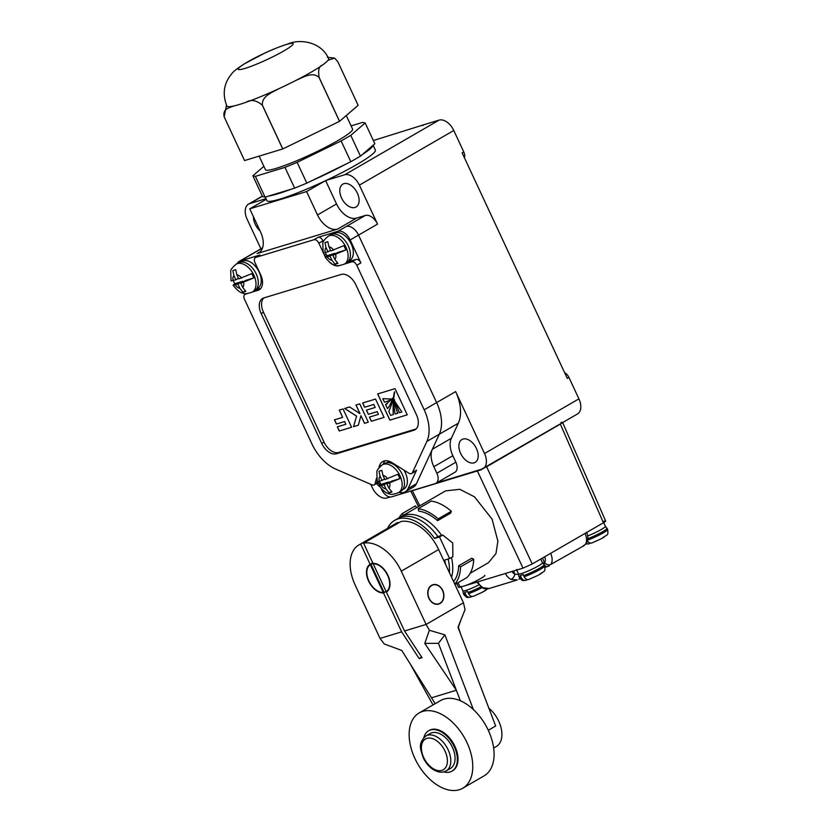 <?xml version="1.0" encoding="UTF-8"?>
<svg xmlns="http://www.w3.org/2000/svg" width="832" height="832" viewBox="0 0 832 832"><rect width="100%" height="100%" fill="white"/><g stroke="black" fill="none" stroke-linecap="round" stroke-linejoin="round"><path stroke-width="1.25" d="M253.438 216.736A13.218 8.133 -120.1 0 0 255.185 224.203A13.218 8.133 -120.1 0 0 259.969 230.745M476.455 448.552A13.218 8.133 -120.1 0 0 461.916 439.514A13.218 8.133 -120.1 0 0 460.616 453.357A13.218 8.133 -120.1 0 0 475.155 462.394A13.218 8.133 -120.1 0 0 476.455 448.552M341.536 197.974A13.218 8.133 59.9 0 1 342.826 184.132A13.218 8.133 59.9 0 1 357.365 193.17A13.218 8.133 59.9 0 1 356.075 207.012A13.218 8.133 59.9 0 1 341.536 197.974M370.729 484.307L372.268 487.604A14.414 8.882 -120.1 0 0 386.953 497.973L390.177 496.995M436.613 482.882L481.936 469.123A14.414 8.882 -120.1 0 0 483.101 468.614A14.414 8.882 -120.1 0 0 484.515 453.513L455.634 391.591A37.034 22.807 59.9 0 1 458.328 423.207L451.36 438.266A20.446 12.584 -120.1 0 0 452.847 455.718L455.874 462.207A9.61 5.918 59.9 0 1 454.938 472.274L435.926 483.288A9.61 5.918 59.9 0 1 435.146 483.621L391.685 496.829A9.61 5.918 59.9 0 1 381.888 489.913L381.358 488.758M265.97 198.692L249.704 203.632A14.414 8.882 -120.1 0 0 248.529 204.142A14.414 8.882 -120.1 0 0 247.125 219.242L260.915 248.82M399.069 492.346A16.827 10.358 -120.1 0 0 405.194 491.837L413.546 486.99A16.827 10.358 -120.1 0 0 416.416 483.735L439.317 434.21A37.034 22.807 -120.1 0 0 436.623 402.594L358.53 235.102A12.012 7.394 -120.1 0 0 346.289 226.47A12.012 7.394 59.9 0 1 358.53 235.102L436.623 402.594A37.034 22.807 59.9 0 1 439.317 434.21L432.349 449.28A20.446 12.584 -120.1 0 0 433.836 466.721L436.862 473.221A9.61 5.918 59.9 0 1 435.926 483.288M564.626 372.684A7.207 4.441 59.9 0 1 568.922 377.426L578.916 398.861A14.414 8.882 59.9 0 1 577.502 413.962L483.101 468.614M568.922 377.426L567.289 378.383L462.124 152.859L463.767 151.913A7.207 4.441 59.9 0 1 464.412 157.768M422.604 125.58L423.966 124.79A7.207 4.441 59.9 0 1 424.549 124.54L439.088 120.12A14.414 8.882 59.9 0 1 453.773 130.489L463.767 151.913M325.655 180.658L336.513 203.944A19.708 12.137 -120.1 0 0 356.585 218.109L365.3 215.467A12.012 7.394 59.9 0 1 377.541 224.099L359.372 185.141A14.414 8.882 59.9 0 0 344.687 174.782L326.217 180.388M481.499 469.258L565.188 421.086M424.549 124.54L373.36 140.535M266.261 199.295L249.756 208.842L306.602 191.578L317.502 214.958A19.708 12.137 -120.1 0 0 337.574 229.112L257.13 253.552A19.708 12.137 -120.1 0 0 258.731 252.855A19.708 12.137 -120.1 0 0 260.655 232.222L249.756 208.842M324.688 181.106L306.602 191.578M347.818 261.914L355.971 259.428A4.805 2.964 59.9 0 1 360.87 262.891L350.168 239.949A12.012 7.394 -120.1 0 0 337.927 231.306L318.063 237.338A4.805 2.964 59.9 0 1 322.962 240.802L318.864 243.173A4.805 2.964 -120.1 0 0 313.966 239.72L255.83 257.379A4.805 2.964 -120.1 0 0 255.445 257.546L259.542 255.174A4.805 2.964 59.9 0 1 259.927 255.008L240.063 261.04A12.012 7.394 -120.1 0 0 239.096 261.456L247.447 256.62A12.012 7.394 59.9 0 1 248.425 256.194A12.012 7.394 -120.1 0 0 247.447 256.62L262.548 247.874M379.714 485.243L379.018 483.756M376.626 483.475A13.218 8.133 -120.1 0 0 379.766 486.73M481.676 469.643L407.93 491.889M239.096 261.456A12.012 7.394 -120.1 0 0 237.13 263.619M405.194 491.837A16.827 10.358 -120.1 0 0 408.054 488.571L416.551 470.205A4.805 2.964 59.9 0 1 415.74 471.13L411.642 473.502A4.805 2.964 -120.1 0 0 412.454 472.576L426.868 441.418A37.034 22.807 -120.1 0 0 424.174 409.802L356.772 265.262A4.805 2.964 -120.1 0 0 351.874 261.81L355.971 259.428M355.971 405.007L359.757 403.863L368.306 422.188L364.52 423.342L360.953 415.698L358.322 425.214L353.506 426.681L356.564 416.198L344.635 408.46L349.575 406.952L360.006 413.66L355.971 405.007M263.806 297.95A14.414 8.882 -120.1 0 0 263.463 312.239L324.012 442.094A14.414 8.882 -120.1 0 0 338.707 452.462L416.073 428.958M407.254 414.835L395.044 388.658L377.634 393.952L389.844 420.129L407.254 414.835M351.582 427.263L339.269 431.007L337.334 426.837L345.873 424.247L344.604 421.543L336.409 424.029L334.454 419.838L342.659 417.352L339.269 410.082L343.044 408.938L351.582 427.263M384.093 417.394L371.342 421.262L369.408 417.102L378.414 414.367L377.156 411.653L368.358 414.326L366.402 410.134L375.201 407.462L373.797 404.456L364.624 407.243L362.638 402.99L375.554 399.069L384.093 417.394M246.334 293.602L245.378 294.154A4.805 2.964 -120.1 0 0 244.993 294.32A4.805 2.964 -120.1 0 0 244.514 299.354L311.917 443.903A37.034 22.807 -120.1 0 0 335.722 469.102L372.008 484.858A4.805 2.964 -120.1 0 0 374.202 484.879A4.805 2.964 -120.1 0 0 375.211 483.402L378.435 481.53M377.374 483.038L380.744 484.505M411.642 473.502A4.805 2.964 -120.1 0 1 408.855 473.179L392.205 462.738A16.505 10.161 -120.1 0 0 382.647 461.614A16.505 10.161 -120.1 0 0 379.194 466.69L378.924 467.823M376.438 478.254L375.211 483.402M329.482 262.194A14.414 8.882 -120.1 0 0 339.206 265.647L339.404 265.595M344.365 264.087L351.874 261.81M323.461 253.032L324.522 255.289A14.414 8.882 -120.1 0 0 325.343 256.901M318.864 243.173L322.743 251.493M255.445 257.546A4.805 2.964 -120.1 0 0 254.966 262.579L260.624 274.695A14.414 8.882 -120.1 0 1 259.21 289.796A14.414 8.882 -120.1 0 1 258.045 290.306L252.262 292.063M245.378 294.154L247.302 293.571M355.867 284.804A14.414 8.882 -120.1 0 0 341.172 274.446L263.744 297.96A14.414 8.882 -120.1 0 0 262.579 298.47A14.414 8.882 -120.1 0 0 261.165 313.57L321.724 443.425A14.414 8.882 -120.1 0 0 336.409 453.794L413.837 430.269A14.414 8.882 -120.1 0 0 415.002 429.77A14.414 8.882 -120.1 0 0 416.416 414.669L355.867 284.804M392.33 398.226L392.59 398.403C390.874 403.468 389.168 406.879 387.473 408.637L385.58 404.581L392.59 398.403M387.41 403.655L385.58 404.581M392.652 398.362C390.936 403.426 389.23 406.838 387.535 408.595L387.473 408.637M391.227 399.1L389.282 400.608L384.467 402.21L382.814 398.642L391.217 399.11M391.3 399.058L382.814 398.642M401.825 412.006L399.454 412.724L395.044 401.794L401.887 411.965L395.044 401.794M394.139 399.495L394.389 399.672C395.054 405.402 396.209 409.916 397.831 413.213L395.138 414.034C394.316 410.509 393.983 405.662 394.139 399.495L394.389 399.672M394.462 399.641C395.127 405.361 396.271 409.874 397.904 413.182L397.831 413.213M377.707 393.921L389.906 420.087L407.243 414.825M394.347 392.09C393.38 398.996 391.529 405.454 388.794 411.466L390.624 415.407L393.245 414.606C392.87 406.411 393.328 398.965 394.628 392.288L394.545 391.841M394.607 391.81L394.69 392.246C393.401 398.923 392.933 406.37 393.318 414.575L393.245 414.606M391.279 399.079L389.314 400.587M351.582 427.253L339.269 431.007M339.342 430.966L337.407 426.816M344.604 421.543L345.873 424.247M344.677 421.502L336.409 424.029M336.482 423.987L334.526 419.817M339.342 410.062L342.659 417.352M368.295 422.167L364.52 423.342M364.582 423.301L360.953 415.698M358.322 425.204L353.506 426.681M353.569 426.639L356.564 416.198M356.626 416.156L344.718 408.429M356.044 404.986L360.006 413.66M384.093 417.373L371.342 421.262M371.415 421.221L369.481 417.082M377.156 411.653L378.414 414.367M377.218 411.611L368.358 414.326M368.42 414.284L366.475 410.114M373.797 404.456L375.201 407.462M373.859 404.425L364.624 407.243M364.686 407.212L362.71 402.969M322.962 240.802L323.388 241.706M255.715 289.89L260.884 288.319M384.925 460.824A16.505 10.161 -120.1 0 0 383.302 464.266M379.392 481.26A15.985 9.838 -120.1 0 0 379.829 482.248A15.985 9.838 -120.1 0 0 380.952 484.38L379.226 485.909L384.051 484.786L386.006 488.977L389.085 492.866L391.966 491.993L388.887 488.103L386.932 483.912L399.87 478.629A15.985 9.838 -120.1 0 0 398.965 476.434A15.985 9.838 -120.1 0 0 397.852 474.302L384.914 479.586L382.959 475.394L381.867 470.35L378.986 471.224L380.078 476.268L382.034 480.459L379.246 481.302A4.805 2.964 59.9 0 1 378.3 482.508L374.202 484.879M345.821 249.985A15.985 9.838 -120.1 0 0 344.926 247.79A15.985 9.838 -120.1 0 0 343.803 245.658L330.866 250.942L328.921 246.761L327.829 241.706L324.948 242.58L326.04 247.634L327.995 251.815L323.159 252.918L322.816 243.256C322.639 241.8 324.459 239.45 328.276 236.194A16.099 9.911 59.9 0 1 345.977 247.198A16.099 9.911 59.9 0 1 344.406 264.066C339.685 265.751 336.742 266.157 335.566 265.273C332.727 265.086 329.264 262.413 325.187 257.265L330.013 256.142L331.958 260.333L335.036 264.222L337.917 263.349L334.838 259.459L332.883 255.268L345.821 249.985L337.802 252.429L332.883 255.268M325.354 252.616A15.985 9.838 -120.1 0 0 325.79 253.604A15.985 9.838 -120.1 0 0 326.903 255.736L325.187 257.265M344.406 264.066L346.705 262.735A16.099 9.911 -120.1 0 0 348.275 245.866A16.099 9.911 -120.1 0 0 330.564 234.863L328.276 236.194M348.546 261.113L349.742 260.416A15.621 9.62 -120.1 0 0 351.27 244.057A15.621 9.62 -120.1 0 0 334.079 233.386L332.883 234.073M337.345 262.891L335.036 264.222M326.903 255.736L334.922 253.302L335.213 253.926M334.922 253.302L330.013 256.142M330.574 250.318L327.995 251.815M253.718 277.961A15.985 9.838 -120.1 0 0 252.824 275.766A15.985 9.838 -120.1 0 0 251.701 273.634L238.763 278.918L236.818 274.737L235.726 269.682L232.846 270.566L233.938 275.61L235.893 279.791L231.057 280.894L230.714 271.232C230.537 269.776 232.357 267.426 236.163 264.17A16.099 9.911 59.9 0 1 253.874 275.174A16.099 9.911 59.9 0 1 252.304 292.042C247.582 293.727 244.639 294.133 243.464 293.249C240.625 293.062 237.162 290.389 233.085 285.241L237.91 284.118L239.855 288.309L242.934 292.209L245.814 291.325L242.736 287.435L240.781 283.244L253.718 277.961L245.7 280.405L240.781 283.244M233.251 280.592A15.985 9.838 -120.1 0 0 233.688 281.58A15.985 9.838 -120.1 0 0 234.801 283.712L233.085 285.241M252.304 292.042L254.602 290.711A16.099 9.911 -120.1 0 0 256.173 273.842A16.099 9.911 -120.1 0 0 238.462 262.839L236.163 264.17M256.443 289.089L257.639 288.392A15.621 9.62 -120.1 0 0 259.158 272.033A15.621 9.62 -120.1 0 0 241.977 261.362L240.781 262.049M245.242 290.867L242.934 292.209M234.801 283.712L242.819 281.278L243.11 281.902M242.819 281.278L237.91 284.118M238.472 278.294L235.893 279.791M398.455 492.7L400.743 491.379A16.099 9.911 -120.1 0 0 402.324 474.51A16.099 9.911 -120.1 0 0 384.613 463.507L382.314 464.838A16.099 9.911 59.9 0 1 400.026 475.842A16.099 9.911 59.9 0 1 398.455 492.7C393.723 494.395 390.78 494.79 389.615 493.917C386.766 493.719 383.302 491.057 379.226 485.909M402.584 489.757L403.78 489.06A15.621 9.62 -120.1 0 0 405.309 472.701A15.621 9.62 -120.1 0 0 403.874 470.049M389.584 461.417A15.621 9.62 -120.1 0 0 388.128 462.03L386.932 462.717M380.078 476.268A7.446 4.586 -120.1 0 0 379.246 481.302L377.198 481.551L376.865 471.9C376.688 470.444 378.498 468.094 382.314 464.838M391.394 491.535L389.085 492.866M380.952 484.38L388.97 481.936L389.262 482.56M388.97 481.936L384.051 484.786M384.623 478.962L382.034 480.459M386.932 483.912L391.851 481.062L399.87 478.629M268.861 195.988A59.842 6.729 -25 0 0 277.888 193.783A59.842 6.729 -25 0 0 290.846 189.311M265.231 197.09L266.885 200.637A59.842 6.729 -25 0 0 280.311 198.983A59.842 6.729 -25 0 0 341.588 172.817A59.842 6.729 -25 0 0 375.357 150.062L373.11 145.246M312.478 180.378A59.842 6.729 -25 0 0 345.145 164.486M362.315 154.544A59.842 6.729 -25 0 0 372.996 145.33M245.024 68.411A30.285 3.401 -25 0 0 276.037 55.172A30.285 3.401 -25 0 0 293.124 43.659A30.285 3.401 -25 0 0 286.333 44.502A30.285 3.401 -25 0 0 255.32 57.741A30.285 3.401 -25 0 0 238.233 69.254A30.285 3.401 -25 0 0 245.024 68.411M234.229 105.872A56.118 6.302 -25 0 0 239.46 104.447A56.118 6.302 -25 0 0 245.825 102.357A56.118 6.302 -25 0 0 278.928 88.681A56.118 6.302 -25 0 0 296.161 80.298A56.118 6.302 -25 0 0 322.421 65.094A56.118 6.302 -25 0 0 328.058 60.237A56.118 6.302 -25 0 0 328.578 58.573C321.745 42.411 300.862 38.376 287.945 43.919C279.105 46.842 271.263 49.962 264.43 53.279L244.192 63.929C237.006 68.64 232.846 71.937 231.691 73.84C223.787 83.252 222.175 93.974 226.866 106.007A56.118 6.302 -25 0 0 234.229 105.872C229.996 107.65 222.3 108.43 224.172 116.834L244.556 160.555L224.162 116.834A63.804 7.176 155 0 1 224.162 116.834L226.481 105.154M259.126 156.125L265.45 169.697A48.069 5.398 -25 0 0 276.234 168.355A48.069 5.398 -25 0 0 325.447 147.347A48.069 5.398 -25 0 0 352.57 129.064L346.268 115.544M322.421 65.094C318.968 66.092 317.886 70.262 319.186 77.594L339.57 121.316L358.134 105.31L337.75 61.599L334.63 58.115L328.058 60.237M278.928 88.681C272.501 92.352 261.446 96.023 262.402 105.217L282.786 148.938L339.529 121.337L319.134 77.626C312.842 71.074 302.994 77.501 296.161 80.298M244.546 160.555A63.804 7.176 -25 0 0 244.556 160.555L282.734 148.959L262.34 105.238C256.454 100.162 250.952 99.195 245.825 102.357M263.869 166.306L252.855 175.802L255.372 176.363L284.97 167.378L297.128 162.354L341.12 140.951L350.771 135.366L365.165 122.959L362.648 122.398L351.094 125.902M255.372 176.363L265.054 197.142L262.548 196.581L252.855 175.802M265.054 197.142L294.653 188.146L284.97 167.378M297.128 162.354L306.821 183.123L350.813 161.73L341.12 140.951M350.771 135.366L360.464 156.146L374.847 143.738L365.165 122.959M360.464 156.146L350.813 161.73M306.821 183.123L294.653 188.146M523.588 575.598L524.139 576.774A13.936 1.57 -25 0 0 537.836 570.679A13.936 1.57 -25 0 0 544.7 565.906L544.149 564.72A13.936 1.57 155 0 1 537.285 569.504A13.936 1.57 155 0 1 523.588 575.598L523.224 574.569A13.811 1.55 155 0 1 521.633 575.089A13.811 1.55 155 0 1 520.343 575.442L520.718 576.472A13.936 1.57 155 0 1 518.887 576.503L518.461 573.81M544.149 564.72L542.36 562.661A13.218 1.487 155 0 1 542.433 562.744A13.218 1.487 155 0 1 534.976 567.767A13.218 1.487 155 0 1 521.435 573.55A13.218 1.487 155 0 1 518.471 573.914L516.672 570.055M519.418 569.223A13.218 1.487 155 0 1 516.454 569.587M521.269 577.647C522.714 580.185 524.503 580.975 526.635 580.039L525.689 580.403C522.621 580.008 523.682 582.286 519.438 577.689A13.936 1.57 -25 0 0 521.269 577.647L520.718 576.472M526.635 580.039L527.478 579.55M524.139 576.774C525.595 579.311 527.384 580.112 529.516 579.166L538.075 575.328M544.7 565.906C545.23 572.738 545.199 570.003 538.73 574.974L541.455 573.373M480.782 586.862A13.936 1.57 155 0 1 468 592.478L467.636 591.448A13.811 1.55 155 0 1 466.055 591.968A13.811 1.55 155 0 1 464.755 592.322L465.13 593.351A13.936 1.57 155 0 1 463.299 593.382L462.873 590.689M478.722 585A13.218 1.487 155 0 1 465.847 590.439A13.218 1.487 155 0 1 462.883 590.803L461.084 586.945M484.827 575.297A13.218 1.487 155 0 1 477.37 580.33A13.218 1.487 155 0 1 463.83 586.102A13.218 1.487 155 0 1 460.866 586.477M465.681 594.537C467.126 597.064 468.915 597.865 471.047 596.918L470.101 597.282C467.033 596.898 468.094 599.165 463.85 594.568A13.936 1.57 -25 0 0 465.681 594.537L465.13 593.351M471.047 596.918L471.9 596.43M468 592.478L468.551 593.663A13.936 1.57 -25 0 0 482.082 587.652M468.551 593.663C470.007 596.201 471.806 596.991 473.928 596.045L482.487 592.207M487.802 588.775L482.134 592.353L485.867 590.252M586.269 543.494L588.671 543.941L590.46 543.088M587.652 540.124A13.936 1.57 -25 0 0 601.099 534.061A13.936 1.57 -25 0 0 607.672 529.443L605.332 526.198A13.218 1.487 155 0 1 605.405 526.282A13.218 1.487 155 0 1 599.81 530.327A13.218 1.487 155 0 1 587.662 535.954M587.122 540.311C588.578 542.849 590.366 543.65 592.488 542.703L601.047 538.866M607.672 529.443C608.202 536.276 608.171 533.541 601.702 538.512L604.427 536.91M454.938 584.501L466.929 577.564A44.46 27.373 -120.1 0 0 473.689 559.26L471.754 558.21L458.64 565.802A41.818 25.74 59.9 0 1 453.586 581.589M470.184 573.269L488.478 562.671L495.966 553.592L497.879 541.133L492.076 519.168L474.5 496.839L459.774 489.299L445.588 490.87L401.222 516.558A41.818 25.74 59.9 0 1 441.626 535.382M451.485 557.471A41.818 25.74 59.9 0 1 451.568 577.262M399.641 517.598A41.818 25.74 59.9 0 1 401.222 516.558M438.194 518.866L451.308 511.274L450.705 513.084L437.601 520.676L438.194 518.866A44.46 27.373 -120.1 0 0 418.163 508.695L418.746 511.108A41.818 25.74 59.9 0 1 437.601 520.676M456.674 583.492L458.619 587.402L460.231 587.194L523.016 568.131L477.36 470.954L412.308 490.714L419.806 505.794M410.883 490.994L412.308 490.714M603.429 522.766L560.342 424.091L486.595 466.794L532.251 563.971L603.429 522.766C606.112 521.134 606.31 520.624 604.022 521.227M560.342 424.091C563.035 422.458 563.233 421.949 560.945 422.552M532.251 563.971L523.016 568.131M582.91 546.166L585.239 544.471A4.805 3.661 36.3 0 0 586.123 543.691L583.825 545.771L550.826 564.398A4.805 3.661 -143.7 0 1 544.554 562.671A7.207 4.441 -120.1 0 0 544.731 556.743M477.807 581.859A12.012 9.37 73.1 0 0 483.402 587.798L489.237 588.474L517.213 579.977L511.035 579.405A4.805 2.423 -63.5 0 0 514.914 574.184L519.074 574.444M520.062 578.687L519.158 579.166A4.805 2.184 -118.3 0 1 518.898 579.259L519.158 579.166A4.805 2.184 -118.3 0 0 519.771 578.292M542.87 563.046A22.589 2.538 155 0 1 543.462 562.848L543.754 563.482L544.554 562.671L542.422 558.085M483.402 587.798A4.805 2.423 116.5 0 1 482.258 587.746L482.258 587.746C484.11 588.921 486.439 589.16 489.237 588.474M586.123 543.691L586.123 543.691C588.276 540.29 588.411 536.474 586.529 532.251M548.288 566.207A4.805 3.422 -108.4 0 1 547.789 566.436A4.805 3.422 -108.4 0 1 544.939 565.781L543.754 563.482M545.126 567.372L549.328 565.75M416.666 507.614L415.438 505.908L402.334 513.5A44.46 27.373 -120.1 0 0 399.027 517.878M403.551 515.206L402.334 513.5M454.771 584.137A44.46 27.373 -120.1 0 0 460.574 566.842L458.64 565.802M473.689 559.26L460.574 566.842M451.308 511.274A44.46 27.373 -120.1 0 0 431.267 501.103L418.163 508.695M449.394 572.603A41.818 25.74 -120.1 0 0 448.126 559.021M445.546 564.346A41.818 25.74 -120.1 0 0 444.642 560.071L449.592 558.574L439.494 536.931L434.554 538.429A41.818 25.74 -120.1 0 0 394.659 520.354A41.818 25.74 -120.1 0 0 387.598 528.33M434.554 538.429L437.83 536.536A41.818 25.74 -120.1 0 0 397.946 518.45L394.659 520.354M437.83 536.536L442.77 535.038L439.494 536.931M442.77 535.038L452.733 543.005L452.868 556.681L449.592 558.574M386.641 591.365A15.621 9.62 -120.1 0 0 386.734 591.313A15.621 9.62 -120.1 0 0 386.828 591.261L386.173 591.635A15.621 9.62 -120.1 0 0 387.608 575.328A15.621 9.62 -120.1 0 0 373.204 563.836L373.859 563.462A15.621 9.62 -120.1 0 0 371.072 564.273A15.621 9.62 -120.1 0 0 370.978 564.335L370.323 564.71L383.292 592.509L383.947 592.134A15.621 9.62 -120.1 0 0 386.152 591.604M370.323 564.71A15.621 9.62 -120.1 0 0 368.898 581.017A15.621 9.62 -120.1 0 0 383.292 592.509M386.173 591.635L373.204 563.836M370.978 564.335L383.947 592.134M431.683 585.51A9.849 7.686 73.1 0 0 428.761 597.459A9.849 7.686 73.1 0 0 438.682 603.814A9.849 7.686 73.1 0 0 439.962 603.262A9.849 7.686 73.1 0 0 442.884 591.313A9.849 7.686 73.1 0 0 432.962 584.958A9.849 7.686 73.1 0 0 431.683 585.51M446.15 770.9L450.414 768.435A20.186 12.428 -120.1 0 0 452.39 747.292A20.186 12.428 -120.1 0 0 430.186 733.491L425.922 735.956A20.186 12.428 59.9 0 1 448.126 749.757A20.186 12.428 59.9 0 1 446.15 770.9C442.52 773.001 438.162 772.522 433.087 769.475C428.927 766.678 425.63 762.746 423.207 757.682C420.805 749.632 417.269 743.829 425.922 735.956M443.664 771.888A23.306 14.352 -120.1 0 0 451.974 771.139A23.306 14.352 -120.1 0 0 454.262 746.72A23.306 14.352 -120.1 0 0 428.615 730.787A23.306 14.352 -120.1 0 0 423.821 737.63M451.974 771.139L452.629 770.754A23.306 14.352 -120.1 0 0 454.917 746.346A23.306 14.352 -120.1 0 0 429.27 730.413L428.615 730.787M414.908 758.493A43.503 26.78 -120.1 0 0 462.748 788.226A43.503 26.78 -120.1 0 0 467.002 742.674A43.503 26.78 -120.1 0 0 419.162 712.941A43.503 26.78 -120.1 0 0 414.908 758.493M462.748 788.226L484.058 775.892A43.503 26.78 -120.1 0 0 488.311 730.34A43.503 26.78 -120.1 0 0 440.461 700.606L419.162 712.941M440.066 603.47A10.098 7.873 73.1 0 0 443.061 591.23A10.098 7.873 73.1 0 0 432.89 584.73A10.098 7.873 73.1 0 0 431.579 585.291A10.098 7.873 73.1 0 0 428.584 597.532A10.098 7.873 73.1 0 0 438.755 604.042A10.098 7.873 73.1 0 0 440.066 603.47M385.278 591.916L383.5 592.946L401.638 631.852L380.047 638.414L384.27 643.978L401.742 650.426L435.178 703.664M380.047 638.414L355.222 585.166A38.449 23.67 -120.1 0 1 358.987 544.898A38.449 23.67 -120.1 0 1 360.693 544.055L370.126 564.273A16.099 9.911 -120.1 0 0 368.607 581.1A16.099 9.911 -120.1 0 0 383.5 592.946M488.894 708.25A24.19 14.893 59.9 0 1 498.701 721.136A24.19 14.893 59.9 0 1 496.34 746.47L493.636 748.03M421.647 657.093L419.151 658.549L422.022 657.675L404.518 630.978L426.098 624.426L429.374 630.271L424.767 643.427L456.352 690.248L460.356 700.742M429.374 630.271L444.891 634.858L438.443 643.302L456.352 690.248L431.86 697.684M419.151 658.549L401.638 631.852M433.004 704.922L409.552 662.688M463.466 602.784L438.641 549.546A38.449 23.67 -120.1 0 0 400.941 521.539L363.574 543.182A38.449 23.67 -120.1 0 1 401.274 571.178L426.098 624.426L463.466 602.784L465.036 609.627L458.006 627.266L495.664 726.003L488.28 730.288M473.377 709.54L444.891 634.858M458.349 627.162L460.377 633.485M404.518 630.978L386.37 592.072A16.099 9.911 -120.1 0 0 387.889 575.245A16.099 9.911 -120.1 0 0 373.006 563.399L363.574 543.182M360.693 544.055L398.06 522.413A38.449 23.67 -120.1 0 0 396.344 523.266L358.987 544.898M398.351 523.037L398.06 522.413M372.715 562.775L370.126 564.273M424.767 643.427L438.443 643.302M455.634 391.591L424.174 409.802M484.515 453.513L578.916 398.861M453.773 130.489L359.372 185.141M377.541 224.099L350.168 239.949M344.687 174.782L439.088 120.12M262.402 196.279L249.704 203.632M458.328 423.207L426.868 441.418M455.874 462.207L436.862 473.221M452.847 455.718L433.836 466.721M451.36 438.266L432.349 449.28M365.3 215.467L337.927 231.306M356.585 218.109L337.574 229.112M336.513 203.944L317.502 214.958M260.125 251.815L257.13 253.552M262.486 248.05L240.063 261.04M408.054 488.571L416.416 483.735M259.927 255.008L255.83 257.379M313.966 239.72L318.063 237.338M412.454 472.576L416.551 470.205M360.87 262.891L356.772 265.262M416.031 429L413.837 430.269M338.707 452.462L336.409 453.794M324.012 442.094L321.724 443.425M263.463 312.239L261.165 313.57M326.144 254.342L324.522 255.289M260.229 289.037L258.045 290.306M381.514 465.348L379.194 466.69M334.838 259.459A7.446 4.586 -120.1 0 0 335.67 254.426M327.226 256.994A7.446 4.586 -120.1 0 0 331.958 260.333M326.04 247.634A7.446 4.586 -120.1 0 0 325.208 252.658M333.653 250.099A7.446 4.586 -120.1 0 0 328.921 246.761M242.736 287.435A7.446 4.586 -120.1 0 0 243.568 282.402M235.123 284.97A7.446 4.586 -120.1 0 0 239.855 288.309M233.938 275.61A7.446 4.586 -120.1 0 0 233.106 280.644M241.55 278.075A7.446 4.586 -120.1 0 0 236.818 274.737M388.887 488.103A7.446 4.586 -120.1 0 0 389.719 483.07M381.264 485.638A7.446 4.586 -120.1 0 0 386.006 488.977M387.691 478.743A7.446 4.586 -120.1 0 0 382.959 475.394M607.121 528.258A13.936 1.57 155 0 1 600.933 532.678A13.936 1.57 155 0 1 587.829 538.678M458.016 582.722L460.231 587.194M585.239 544.471A12.012 7.394 -120.1 0 0 585.042 533.406M550.628 553.332A12.012 7.394 59.9 0 1 550.826 564.398M511.035 579.405A12.012 9.37 -106.9 0 1 505.44 573.466M513.448 571.033L514.914 574.184A7.207 5.626 73.1 0 1 512.034 571.47M423.748 757.609A17.784 10.951 -120.1 0 0 441.865 770.39A17.784 10.951 -120.1 0 0 445.047 751.14A17.784 10.951 -120.1 0 0 426.93 738.358A17.784 10.951 -120.1 0 0 423.748 757.609M401.274 571.178L438.641 549.546M248.529 204.142L262.34 196.144M246.241 293.602L244.993 294.32M327.392 57.273L334.63 58.115M519.438 577.689L518.887 576.503M542.433 562.744L540.717 559.073M463.85 594.568L463.299 593.382M588.671 543.941L585.905 543.982M605.405 526.282L603.689 522.61M418.465 506.563L410.821 491.161M605.644 521.03L562.713 422.718M476.736 581.994L482.258 587.746M388.159 590.491L386.734 591.313M372.913 563.212L371.072 564.273M437.05 604.313L438.682 603.814M431.33 585.458L432.962 584.958M401.794 650.51L398.528 649.241M461.011 619.736L458.182 627.744"/></g></svg>
